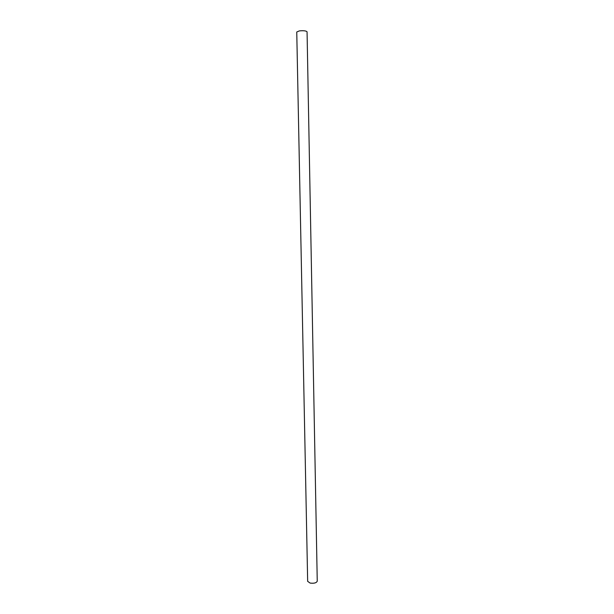 <?xml version="1.0" encoding="UTF-8"?>
<svg xmlns="http://www.w3.org/2000/svg" width="614" height="614" viewBox="0 0 614 614"><rect width="100%" height="100%" fill="white"/><g stroke="black" fill="none" stroke-linecap="round" stroke-linejoin="round"><path stroke-width="0.92" d="M299.333 30.907L296.754 31.997L307.66 581.343L310.116 583.077C314.092 583.561 316.471 582.916 317.246 581.159L307.061 31.805C306.171 30.8 303.592 30.5 299.333 30.907"/></g></svg>
